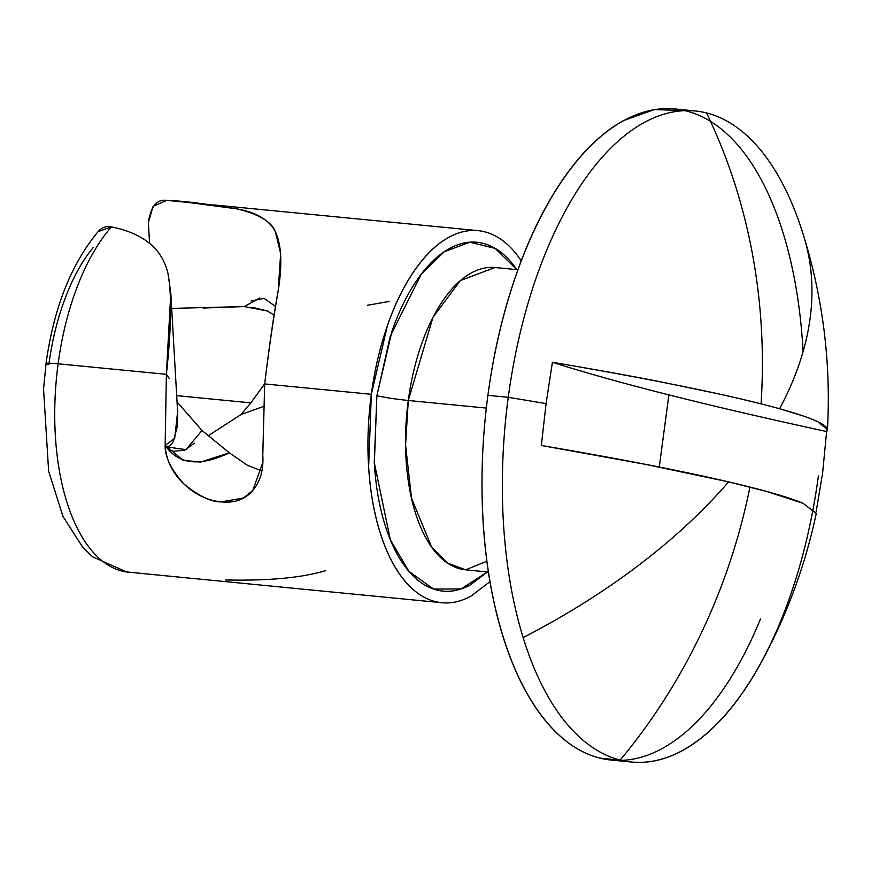 <?xml version="1.0" encoding="UTF-8"?>
<svg xmlns="http://www.w3.org/2000/svg" width="871" height="871" viewBox="0 0 871 871"><rect width="100%" height="100%" fill="white"/><g stroke="black" fill="none" stroke-linecap="round" stroke-linejoin="round"><path stroke-width="1.31" d="M818.435 475.664A327.104 158.587 -84.4 0 1 620.174 760.056A551.506 481.064 -75.8 0 0 749.953 487.063A549.895 35.221 -172.4 0 0 728.613 481.892A551.506 315.182 162.9 0 1 523.144 637.583A327.104 158.587 95.6 0 0 620.174 760.056A327.104 158.587 -84.4 0 1 523.144 637.583A327.104 158.587 -84.4 0 1 508.25 397.318L487.912 395.336A327.104 158.587 95.6 0 0 608.829 759.795A327.104 158.587 95.6 0 0 760.481 619.031M802.964 233.58A327.104 158.587 95.6 0 0 706.512 112.925A551.506 481.064 104.2 0 1 761.058 403.861A549.895 35.221 7.6 0 1 779.589 408.76A551.506 315.182 -17.1 0 0 803.813 236.27A551.506 315.182 162.9 0 1 779.589 408.76L802.637 415.783M818.294 421.978L827.45 429.784L826.633 431.526L822.562 473.443L816.127 511.8L822.562 473.443L826.633 431.526A549.895 35.221 -172.4 0 0 779.589 408.76A549.895 35.221 -172.4 0 0 761.058 403.861A551.506 481.064 -75.8 0 0 706.512 112.925A327.104 158.587 95.6 0 0 508.25 397.318A327.104 158.587 95.6 0 0 523.144 637.583A551.506 315.182 -17.1 0 0 728.613 481.892L645.563 464.363L541.327 445.473L546.084 403.621L552.421 362.271C608.339 371.819 648.057 379.092 671.563 384.089L718.869 393.964M93.284 247.451C82.407 260.592 73.088 277.403 65.314 297.904C57.54 318.394 52.053 340.637 48.852 364.622A23.365 1.492 7.6 0 1 46.032 363.501A23.365 1.492 7.6 0 1 58.117 363.806A186.917 90.617 -84.4 0 1 111.444 226.906L98.096 231.642M517.929 269.749L495.011 267.517L460.367 280.549L433.007 317.207L408.281 400.486C395.314 399.114 384.84 397.514 376.871 395.706L390.284 336.162L421.281 274.18L444.09 251.85L469.796 242.203L495.185 248.398L516.851 269.64M252.252 307.256L267.223 310.947L274.256 315.204L267.223 310.947L244.25 306.592L259.689 298.034M440.432 602.558A186.917 90.617 -84.4 0 1 371.329 394.302L264.686 383.926L250.87 402.87L176.682 395.641L250.87 402.859L240.875 414.65L208.92 435.282M203.226 308.04L244.326 306.581L171.674 308.388M244.294 410.753L240.897 414.629L208.898 435.271M521.261 260.734L516.655 254.43C507.053 242.312 496.372 234.767 484.624 231.795C472.877 228.823 460.944 230.663 448.826 237.304C436.719 243.945 425.353 254.887 414.738 270.119C404.111 285.361 395.042 303.739 387.519 325.253L371.329 394.302L264.686 383.926C268.878 349.554 273.374 318.525 278.176 290.86L280.658 253.581L275.388 231.708C271.719 221.865 259.025 214.266 237.304 208.92C204.5 203.574 181.005 200.733 166.818 200.395L153.1 206.318L148.375 222.53L149.562 243.314L148.375 222.53C150.748 206.362 156.9 198.991 166.818 200.395L188.778 202.486L237.304 208.92C256.629 212.502 269.324 220.091 275.388 231.708C281.507 244.805 282.433 264.523 278.176 290.86C273.766 314.769 269.27 345.787 264.686 383.926L262.781 454.902C263.739 469.567 260.385 481.445 252.742 490.558C245.241 499.431 234.756 503.198 221.278 501.859C207.592 500.553 195.082 494.554 183.748 483.851C172.306 472.888 166.111 460.073 165.152 445.397L166.383 374.345L58.117 363.806A186.917 90.617 95.6 0 0 126.654 571.986L441.837 602.721M111.444 226.906A186.917 90.617 95.6 0 0 58.117 363.806L166.383 374.345C171.358 328.65 171.903 295.073 168.027 273.625C164.815 260.505 158.446 250.217 148.908 242.78C139.208 235.246 126.72 229.955 111.444 226.906C106.208 225.818 101.744 227.407 98.075 231.664M496.154 267.647A151.87 73.632 95.6 0 0 408.281 400.486L486.334 408.085L408.281 400.486A151.87 73.632 95.6 0 0 464.428 569.688M668.895 394.89A1775.697 113.742 7.6 0 1 552.421 362.271A1775.697 113.742 -172.4 0 0 668.895 394.89L659.271 467.03L668.895 394.89C714.906 406.507 767.493 418.722 826.633 431.526A1775.697 113.742 -172.4 0 1 668.895 394.89M761.232 662.483C786.774 615.459 805.131 565.747 816.301 513.378L802.986 503.286L766.839 491.505L728.613 481.892C680.523 470.667 618.094 458.527 541.327 445.473L546.084 403.621A551.506 35.33 -172.4 0 0 508.25 397.318A551.506 35.33 7.6 0 1 546.084 403.621L552.421 362.271C596.395 369.75 636.113 377.023 671.563 384.089C707.002 391.155 736.833 397.742 761.058 403.861L743.344 399.539M816.269 513.509L802.986 503.286C791.848 498.593 774.167 493.182 749.953 487.063A551.506 481.064 104.2 0 1 620.174 760.056A327.104 158.587 95.6 0 0 760.329 664.138M722.636 394.803L741.874 399.201M803.084 351.634A327.104 158.587 95.6 0 0 677.181 109.234A327.104 158.587 95.6 0 0 487.912 395.336L508.25 397.318A327.104 158.587 -84.4 0 1 706.512 112.925A327.104 158.587 -84.4 0 1 803.53 235.399M684.802 110.617L654.393 109.572L623.538 120.59C602.351 132.207 582.459 151.347 563.864 178.022C545.279 204.685 529.394 236.847 516.242 274.496C503.079 312.156 493.639 352.428 487.912 395.336C482.186 438.244 480.618 480.52 483.198 522.143C485.778 563.777 492.311 601.589 502.807 635.601C513.302 669.614 526.955 697.236 543.765 718.455C560.576 739.675 579.269 752.882 599.825 758.075L621.731 760.427M479.486 230.815A186.917 90.617 -84.4 0 0 371.329 394.302L368.64 466.769C370.11 490.547 373.844 512.159 379.843 531.604C385.842 551.038 393.638 566.814 403.251 578.943C412.854 591.061 423.535 598.617 435.282 601.578C447.041 604.55 458.963 602.71 471.08 596.069L490.014 581.588M488.457 572.051L465.571 569.819L447.324 562.971L431.613 547.01L411.493 498.092L405.57 445.027L408.281 400.486C395.314 399.114 384.84 397.514 376.871 395.706L374.269 462.457L390.371 539.878L408.88 571.332L433.551 589.057L461.14 588.927L487.422 571.953L470.384 584.866C459.028 591.082 447.846 592.803 436.828 590.026C425.81 587.239 415.794 580.162 406.79 568.796C397.786 557.429 390.469 542.644 384.851 524.418C379.233 506.193 375.728 485.931 374.345 463.633L376.871 395.706L392.048 330.969C399.092 310.795 407.595 293.571 417.557 279.286C427.519 264.991 438.178 254.746 449.523 248.518C460.879 242.29 472.06 240.57 483.078 243.347C494.097 246.134 504.113 253.211 513.117 264.577L516.862 269.64M229.465 452.964L202.018 430.492L177.053 401.934M98.173 231.555C71.117 264.065 53.741 308.051 46.032 363.512L43.55 388.999L48.634 471.157L62.995 516.481L83.017 547.652L92.587 556.798L126.654 571.986A186.917 90.617 -84.4 0 1 58.117 363.806A23.365 1.492 -172.4 0 0 46.032 363.501M264.686 383.926L262.792 455.076M262.857 462.207L252.742 490.558L243.434 497.994L221.278 501.859C211.62 502.229 199.111 496.23 183.748 483.851C170.977 469.436 164.771 456.622 165.152 445.397C178.217 464.504 199.601 466.976 229.323 452.822L247.636 465.43L261.855 470.906M389.479 301.42L367.355 305.275M167.983 273.461L170.803 293.146L166.383 374.345L165.152 445.397C167.929 447.542 170.64 446.213 173.307 441.412L177.455 426.006L177.619 411.907L174.679 438.331L165.152 445.397L183.237 460.302L200.602 462.076L229.323 452.822L228.115 451.679M275.704 306.603L264.055 298.35L251 300.996M262.933 406.637L240.897 414.64L262.879 406.659M125.141 571.79L186.71 577.887M225.709 579.966C268.606 580.913 301.932 577.789 325.678 570.614M194.385 443.132L184.75 450.187L173.057 451.32L168.506 449.066L165.152 445.397L166.557 446.899L185.926 449.632L202.018 430.492M166.394 374.214L169.148 378.384M264.697 383.752L250.859 402.859M802.986 233.624L803.802 236.259C823.193 299.493 831.076 364.002 827.45 429.795M611.3 760.067L631.638 762.049M695.036 110.933L674.698 108.951M213.678 204.914L478.07 230.652M465.571 569.819L486.933 561.251M243.434 497.994L245.883 496.688M170.803 293.146L177.619 411.907M166.557 446.899L165.152 445.397"/></g></svg>
